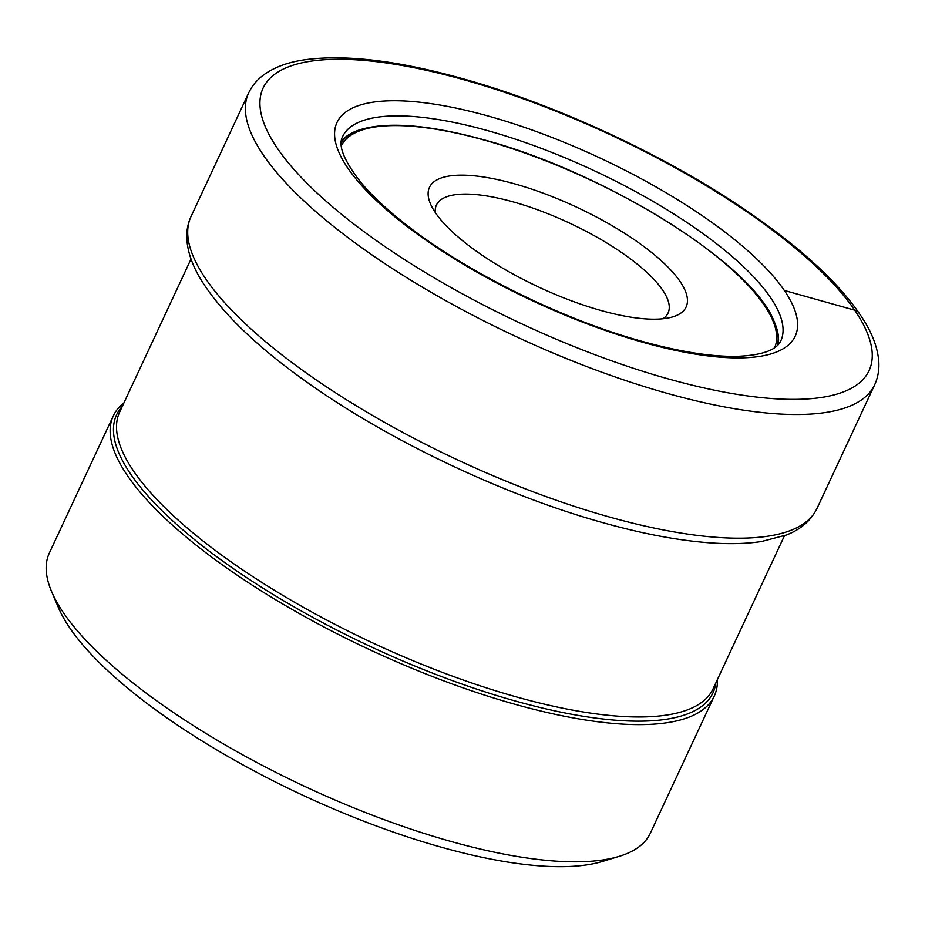 <?xml version="1.0" encoding="UTF-8"?>
<svg xmlns="http://www.w3.org/2000/svg" width="925" height="925" viewBox="0 0 925 925"><rect width="100%" height="100%" fill="white"/><g stroke="black" fill="none" stroke-linecap="round" stroke-linejoin="round"><path stroke-width="1.39" d="M619.195 856.342A331.532 103.554 25 0 1 451.238 841.53A331.532 103.554 -155 0 1 51.661 591.699L58.529 607.829A317.714 99.229 -155 0 0 441.468 847.242A317.714 99.229 25 0 0 602.418 861.441L619.195 856.342A331.532 103.554 25 0 0 650.287 833.286L714.25 696.097A331.532 103.554 25 0 0 717.395 679.563M51.661 591.699A331.532 103.554 -155 0 1 49.337 553.058L113.312 415.88A331.532 103.554 -155 0 1 123.962 402.837M714.25 696.097A331.532 103.554 25 0 1 515.202 704.353A331.532 103.554 -155 0 1 113.312 415.88M341.313 141.213A241.737 75.503 -155 0 1 360.727 129.546L361.663 129.257A240.974 75.26 -155 0 0 341.221 142.323M777.312 345.672A240.974 75.26 25 0 0 774.167 321.623L774.56 322.513A241.737 75.503 -155 0 1 778.098 344.886M601.1 310.534A141.594 44.227 25 0 0 672.833 316.859A141.594 44.227 25 0 0 655.628 255.797A141.594 44.227 25 0 0 514.462 183.809A141.594 44.227 25 0 0 430.449 203.835A141.594 44.227 25 0 0 601.1 310.534M663.04 318.755A127.777 39.914 25 0 0 668.047 313.066A127.777 39.914 25 0 0 513.144 201.881A127.777 39.914 -155 0 0 436.427 205.061A127.777 39.914 -155 0 0 435.293 212.553M859.394 313.471A11.054 9.285 145.6 0 0 854.688 310.176L784.331 290.462M122.377 406.225A329.011 102.756 -155 0 0 212.276 553.439A329.011 102.756 -155 0 0 515.445 701.046A329.011 102.756 25 0 0 715.811 682.951M784.446 535.748L713.082 688.813A327.392 102.259 25 0 1 516.52 696.953A327.392 102.259 -155 0 1 119.649 412.087L191.024 259.035M609.644 517.075A345.349 107.867 25 0 0 816.983 508.484C809.028 524.267 795.858 531.297 786.528 534.951L761.564 541.507C745.943 543.888 727.94 544.27 707.544 542.663C676.614 540.188 641.857 533.563 603.273 522.775C508.923 496.621 399.01 445.434 318.154 389.98C261.914 351.523 222.971 314.951 201.326 280.263C192.758 266.319 187.96 252.988 186.908 240.269C186.272 231.817 187.636 223.931 191.001 216.589A345.349 107.867 -155 0 0 609.644 517.075M816.983 508.484L874.657 384.8A345.349 107.867 25 0 1 667.318 393.391A345.349 107.867 -155 0 1 248.675 92.893L191.001 216.589M668.37 378.926A334.295 104.409 25 0 0 854.688 310.176A334.295 104.409 25 0 0 463.83 79.735A334.295 104.409 -155 0 0 277.512 148.497A334.295 104.409 -155 0 0 668.37 378.926M643.442 342.458A252.791 78.96 25 0 0 784.331 290.462A252.791 78.96 25 0 0 488.77 116.203A252.791 78.96 -155 0 0 347.869 168.2A252.791 78.96 -155 0 0 643.442 342.458M780.758 341.013A241.737 75.503 25 0 0 487.706 130.668A241.737 75.503 -155 0 0 342.574 136.68C337.822 145.456 343.915 160.684 360.842 182.364C372.255 196.042 387.806 210.518 407.509 225.781C467.437 272.54 562.631 319.495 641.985 341.325C680.014 351.858 711.776 356.865 737.271 356.333C761.807 355.304 776.295 350.193 780.758 341.013M774.56 347.846A239.02 74.659 25 0 0 484.665 140.207A239.02 74.659 -155 0 0 341.325 145.815M874.657 384.8C878.01 377.458 879.374 369.561 878.75 361.12C877.698 348.39 872.888 335.058 864.332 321.125C842.675 286.426 803.744 249.854 747.504 211.409C666.636 155.955 556.734 104.768 462.373 78.602C397.496 60.53 344.933 54.251 304.695 59.79C288.276 62.148 274.806 67.051 264.261 74.486C257.347 79.446 252.155 85.574 248.675 92.893M774.167 321.623C752.985 264.272 605.459 172.408 484.295 139.929C430.345 125.037 389.471 121.487 361.663 129.257"/></g></svg>
